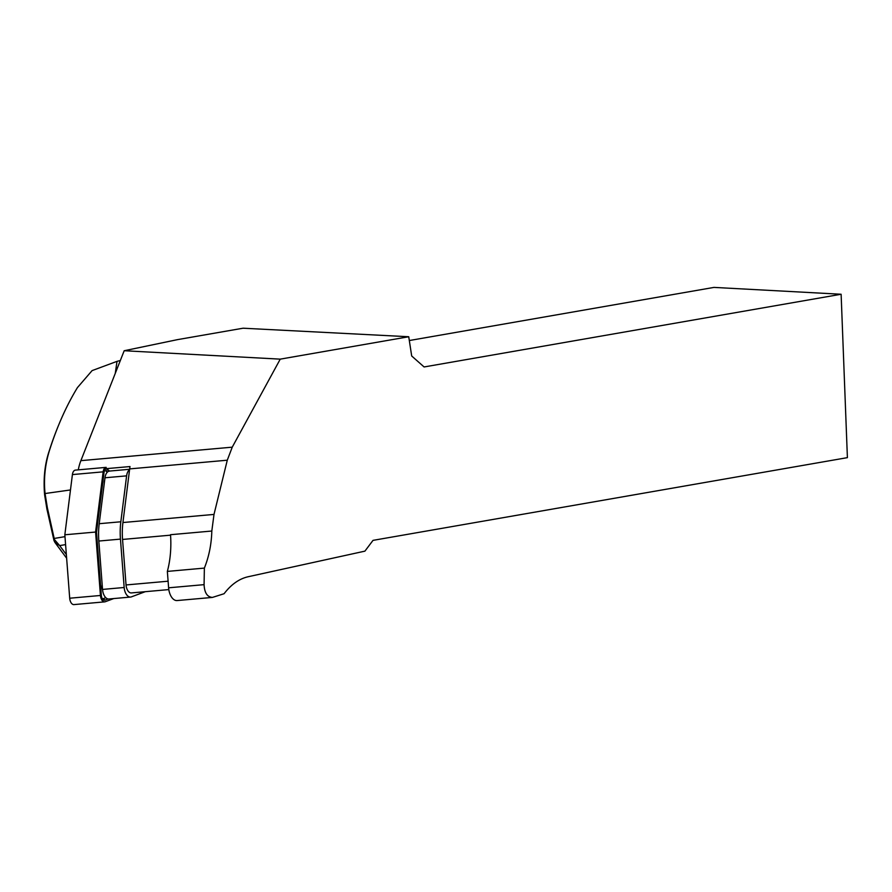 <?xml version="1.0" encoding="UTF-8"?>
<svg xmlns="http://www.w3.org/2000/svg" width="892" height="892" viewBox="0 0 892 892"><rect width="100%" height="100%" fill="white"/><g stroke="black" fill="none" stroke-linecap="round" stroke-linejoin="round"><path stroke-width="1.34" d="M104.119 468.858L130.009 466.549A41.132 22.958 84.9 0 0 129.663 468.902L122.929 522.534A49.361 27.552 84.9 0 0 122.55 539.448L126.04 584.951A8.229 4.594 84.9 0 0 131.358 592.924L168.811 589.59M177.586 339.618L124.189 350.734L280.244 359.142L408.737 336.741L243.059 328.211L177.586 339.618M124.189 350.734L80.882 460.651A41.132 22.958 84.9 0 0 78.284 469.85M280.244 359.142L232.243 447.171L227.282 460.205L214.002 514.416L211.817 531.03C211.46 544.254 208.973 556.619 204.368 568.104L204.078 584.65C204.48 592.779 207.256 597.038 212.43 597.417L224.093 593.715C231.173 584.461 239.167 578.808 248.065 576.756L364.906 551.144L373.023 540.362L847.4 457.641L841.123 294.248L424.09 366.958L411.691 355.986L408.737 336.741M212.43 597.417L177.118 600.561A13.168 7.348 -95.1 0 1 168.61 587.806L167.35 571.404A69.933 39.025 84.9 0 0 170.528 534.709L211.817 531.03M409.317 340.532L713.968 287.402L841.123 294.248M204.368 568.104L167.35 571.404M115.258 373.402L117.019 361.349L92.099 370.604L77.448 387.585A302.901 169.034 84.9 0 0 58.493 425.462A302.901 169.034 84.9 0 0 49.662 449.836C45.102 464.23 43.563 478.792 45.057 493.532L47.354 507.715L54.423 539.56L59.664 545.592L54.925 542.425L53.999 540.597L46.908 509.042L44.6 494.726C43.24 478.692 44.778 464.074 49.238 450.861A301.262 168.12 -95.1 0 1 58.013 426.621L58.493 425.462M117.019 361.349L120.342 360.513M53.999 540.597L54.423 539.56M64.982 536.649L54.234 538.445L53.788 539.772M126.608 475.86L104.988 477.777L99.213 523.704A50.599 28.232 -95.1 0 0 98.834 541.043L120.453 539.114A50.599 28.232 -95.1 0 1 120.833 521.775L126.608 475.86A9.868 5.508 -95.1 0 1 129.563 469.727M120.453 539.114L124.166 587.493A9.868 5.508 -95.1 0 0 130.544 597.06L108.924 598.989A9.868 5.508 -95.1 0 1 102.535 589.422L124.166 587.493M145.273 591.686L131.369 596.871A9.868 5.508 -95.1 0 1 130.544 597.06M98.834 541.043L102.535 589.422M104.988 477.777A9.868 5.508 -95.1 0 1 109.538 471.065L129.619 469.27M105.825 597.696L103.316 598.632A3.289 1.84 -95.1 0 1 102.145 598.398M104.297 471.221A3.289 1.84 -95.1 0 1 106.103 471.154L107.274 472.214M104.699 480.074A6.913 3.858 84.9 0 0 104.286 483.33M102.167 584.594L102.156 584.673A6.913 3.858 84.9 0 0 102.613 590.203M103.149 471.846A6.579 3.668 -95.1 0 1 106.181 467.363L75.452 470.106A6.579 3.668 -95.1 0 0 72.408 474.577L103.149 471.846L95.578 532.045L100.439 595.477A6.579 3.668 -95.1 0 0 104.699 601.855L73.958 604.598A6.579 3.668 -95.1 0 1 69.699 598.22L64.837 534.787L95.578 532.045M113.741 598.565L105.245 601.732A6.579 3.668 -95.1 0 1 104.699 601.855M108.099 598.956L104.955 600.126A4.939 2.754 -95.1 0 1 102.591 599.101A4.939 2.754 -95.1 0 1 101.354 595.432L96.514 532.29L104.052 472.359A4.939 2.754 -95.1 0 1 104.598 470.441A4.939 2.754 -95.1 0 1 107.82 469.593L109.448 471.076M64.837 534.787L72.408 474.577M227.282 460.205L129.663 468.902M232.243 447.171L80.882 460.651M214.002 514.416L122.929 522.534M170.562 535.167L122.55 539.448M168.109 581.205L126.04 584.951M168.61 587.806L204.078 584.65M44.6 494.726L45.057 493.532L70.479 489.953M65.595 544.611L59.664 545.592L66.354 554.59M46.908 509.042L47.354 507.715M49.238 450.861L49.662 449.836M99.213 523.704L120.833 521.775M69.699 598.22L100.439 595.477M104.955 600.126L103.316 598.632M107.82 469.593L106.103 471.154M66.632 558.202L54.914 542.436"/></g></svg>
